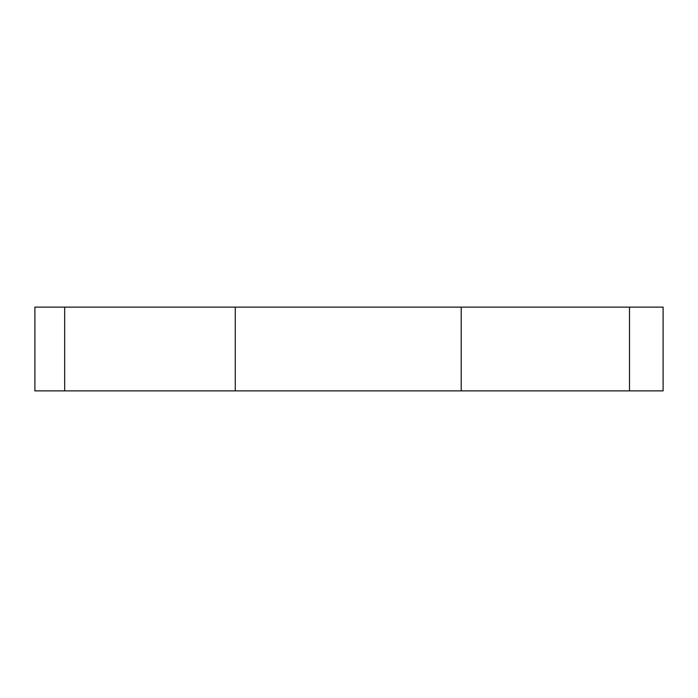 <?xml version="1.0" encoding="UTF-8"?>
<svg xmlns="http://www.w3.org/2000/svg" width="698" height="698" viewBox="0 0 698 698"><rect width="100%" height="100%" fill="white"/><g stroke="black" fill="none" stroke-linecap="round" stroke-linejoin="round"><path stroke-width="1.05" d="M34.9 390.88L34.9 307.12L34.9 390.88L64.678 390.88L34.9 390.88M663.1 390.88L64.678 390.88L64.678 307.12L34.9 307.12L235.27 307.12L64.678 307.12L64.678 390.88L461.204 390.88L461.204 307.12L235.27 307.12L235.27 390.88L235.27 307.12L629.5 307.12L461.204 307.12L461.204 390.88L663.1 390.88L663.1 307.12L629.5 307.12L629.5 390.88L629.5 307.12L663.1 307.12"/></g></svg>
